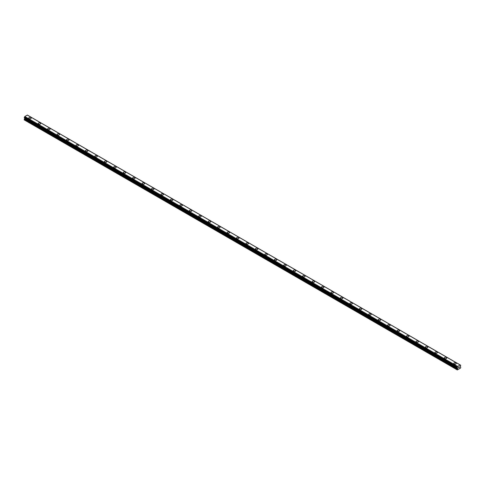 <?xml version="1.0" encoding="UTF-8"?>
<svg xmlns="http://www.w3.org/2000/svg" width="485" height="485" viewBox="0 0 485 485"><rect width="100%" height="100%" fill="white"/><g stroke="black" fill="none" stroke-linecap="round" stroke-linejoin="round"><path stroke-width="0.73" d="M28.773 118.067A1.225 0.709 180 0 1 29.524 117.418A1.225 0.709 180 0 1 30.864 117.57A1.225 0.709 180 0 1 31.222 118.073A1.225 0.709 180 0 1 30.464 118.722A1.225 0.709 180 0 1 29.13 118.57A1.225 0.709 180 0 1 28.773 118.067A1.225 0.709 180 0 1 29.524 117.418A1.225 0.709 180 0 1 30.864 117.57A1.225 0.709 180 0 1 31.222 118.067M40.303 123.026A1.225 0.709 180 0 1 40.667 123.523A1.225 0.709 180 0 1 39.909 124.178A1.225 0.709 180 0 1 38.576 124.021A1.225 0.709 180 0 1 38.218 123.523A1.225 0.709 180 0 1 38.97 122.869A1.225 0.709 180 0 1 40.303 123.026M38.218 123.523A1.225 0.709 180 0 1 38.97 122.869A1.225 0.709 180 0 1 40.303 123.02A1.225 0.709 180 0 1 40.667 123.523M47.663 128.974A1.225 0.709 180 0 1 48.415 128.325A1.225 0.709 180 0 1 49.749 128.476A1.225 0.709 180 0 1 50.107 128.98A1.225 0.709 180 0 1 49.355 129.628A1.225 0.709 180 0 1 48.021 129.477A1.225 0.709 180 0 1 47.663 128.974A1.225 0.709 180 0 1 48.415 128.325A1.225 0.709 180 0 1 49.749 128.476A1.225 0.709 180 0 1 50.107 128.974M57.103 134.43A1.225 0.709 180 0 1 57.86 133.775A1.225 0.709 180 0 1 59.194 133.927A1.225 0.709 180 0 1 59.552 134.43A1.225 0.709 180 0 1 58.8 135.079A1.225 0.709 180 0 1 57.466 134.927A1.225 0.709 180 0 1 57.103 134.43A1.225 0.709 180 0 1 57.86 133.775A1.225 0.709 180 0 1 59.194 133.933A1.225 0.709 180 0 1 59.552 134.43M66.548 139.88A1.225 0.709 180 0 1 67.306 139.225A1.225 0.709 180 0 1 68.64 139.383A1.225 0.709 180 0 1 68.997 139.88A1.225 0.709 180 0 1 68.246 140.535A1.225 0.709 180 0 1 66.906 140.383A1.225 0.709 180 0 1 66.548 139.88A1.225 0.709 180 0 1 67.306 139.231A1.225 0.709 180 0 1 68.64 139.383A1.225 0.709 180 0 1 68.997 139.88M75.993 145.336A1.225 0.709 180 0 1 76.751 144.682A1.225 0.709 180 0 1 78.085 144.833A1.225 0.709 180 0 1 78.443 145.336A1.225 0.709 180 0 1 77.685 145.985A1.225 0.709 180 0 1 76.351 145.833A1.225 0.709 180 0 1 75.993 145.336A1.225 0.709 180 0 1 76.751 144.682A1.225 0.709 180 0 1 78.085 144.833A1.225 0.709 180 0 1 78.443 145.336M85.439 150.786A1.225 0.709 180 0 1 86.197 150.132A1.225 0.709 180 0 1 87.53 150.289A1.225 0.709 180 0 1 87.888 150.786A1.225 0.709 180 0 1 87.13 151.441A1.225 0.709 180 0 1 85.796 151.284A1.225 0.709 180 0 1 85.439 150.786A1.225 0.709 180 0 1 86.197 150.138A1.225 0.709 180 0 1 87.53 150.289A1.225 0.709 180 0 1 87.888 150.786M94.884 156.237A1.225 0.709 180 0 1 95.642 155.588A1.225 0.709 180 0 1 96.976 155.74A1.225 0.709 180 0 1 97.333 156.243A1.225 0.709 180 0 1 96.576 156.891A1.225 0.709 180 0 1 95.242 156.74A1.225 0.709 180 0 1 94.884 156.237A1.225 0.709 180 0 1 95.642 155.588A1.225 0.709 180 0 1 96.976 155.74A1.225 0.709 180 0 1 97.333 156.237M104.33 161.693A1.225 0.709 180 0 1 105.081 161.038A1.225 0.709 180 0 1 106.421 161.19A1.225 0.709 180 0 1 106.779 161.693A1.225 0.709 180 0 1 106.021 162.348A1.225 0.709 180 0 1 104.687 162.19A1.225 0.709 180 0 1 104.33 161.693A1.225 0.709 180 0 1 105.081 161.038A1.225 0.709 180 0 1 106.421 161.196A1.225 0.709 180 0 1 106.779 161.693M113.775 167.143A1.225 0.709 180 0 1 114.527 166.494A1.225 0.709 180 0 1 115.86 166.646A1.225 0.709 180 0 1 116.224 167.149A1.225 0.709 180 0 1 115.466 167.798A1.225 0.709 180 0 1 114.133 167.646A1.225 0.709 180 0 1 113.775 167.143A1.225 0.709 180 0 1 114.527 166.494A1.225 0.709 180 0 1 115.86 166.646A1.225 0.709 180 0 1 116.224 167.143M125.306 172.102A1.225 0.709 180 0 1 125.663 172.599A1.225 0.709 180 0 1 124.912 173.254A1.225 0.709 180 0 1 123.578 173.096A1.225 0.709 180 0 1 123.22 172.599A1.225 0.709 180 0 1 123.972 171.945A1.225 0.709 180 0 1 125.306 172.102M123.22 172.599A1.225 0.709 180 0 1 123.972 171.945A1.225 0.709 180 0 1 125.306 172.096A1.225 0.709 180 0 1 125.663 172.599M132.66 178.05A1.225 0.709 180 0 1 133.417 177.395A1.225 0.709 180 0 1 134.751 177.552A1.225 0.709 180 0 1 135.109 178.056A1.225 0.709 180 0 1 134.357 178.704A1.225 0.709 180 0 1 133.023 178.553A1.225 0.709 180 0 1 132.66 178.05A1.225 0.709 180 0 1 133.417 177.401A1.225 0.709 180 0 1 134.751 177.552A1.225 0.709 180 0 1 135.109 178.05M142.105 183.506A1.225 0.709 180 0 1 142.863 182.851A1.225 0.709 180 0 1 144.197 183.003A1.225 0.709 180 0 1 144.554 183.506A1.225 0.709 180 0 1 143.802 184.154A1.225 0.709 180 0 1 142.463 184.003A1.225 0.709 180 0 1 142.105 183.506A1.225 0.709 180 0 1 142.863 182.851A1.225 0.709 180 0 1 144.197 183.003A1.225 0.709 180 0 1 144.554 183.506M151.55 188.956A1.225 0.709 180 0 1 152.308 188.301A1.225 0.709 180 0 1 153.642 188.459A1.225 0.709 180 0 1 154 188.956A1.225 0.709 180 0 1 153.242 189.611A1.225 0.709 180 0 1 151.908 189.459A1.225 0.709 180 0 1 151.55 188.956A1.225 0.709 180 0 1 152.308 188.307A1.225 0.709 180 0 1 153.642 188.459A1.225 0.709 180 0 1 154 188.956M160.996 194.412A1.225 0.709 180 0 1 161.754 193.757A1.225 0.709 180 0 1 163.087 193.909A1.225 0.709 180 0 1 163.445 194.412A1.225 0.709 180 0 1 162.687 195.061A1.225 0.709 180 0 1 161.353 194.909A1.225 0.709 180 0 1 160.996 194.412A1.225 0.709 180 0 1 161.754 193.757A1.225 0.709 180 0 1 163.087 193.909A1.225 0.709 180 0 1 163.445 194.412M170.441 199.862A1.225 0.709 180 0 1 171.199 199.208A1.225 0.709 180 0 1 172.533 199.359A1.225 0.709 180 0 1 172.89 199.862A1.225 0.709 180 0 1 172.133 200.517A1.225 0.709 180 0 1 170.799 200.36A1.225 0.709 180 0 1 170.441 199.862A1.225 0.709 180 0 1 171.199 199.214A1.225 0.709 180 0 1 172.533 199.365A1.225 0.709 180 0 1 172.89 199.862M179.887 205.313A1.225 0.709 180 0 1 180.638 204.664A1.225 0.709 180 0 1 181.978 204.815A1.225 0.709 180 0 1 182.336 205.319A1.225 0.709 180 0 1 181.578 205.967A1.225 0.709 180 0 1 180.244 205.816A1.225 0.709 180 0 1 179.887 205.313A1.225 0.709 180 0 1 180.638 204.664A1.225 0.709 180 0 1 181.978 204.815A1.225 0.709 180 0 1 182.336 205.313M189.332 210.769A1.225 0.709 180 0 1 190.084 210.114A1.225 0.709 180 0 1 191.417 210.266A1.225 0.709 180 0 1 191.781 210.769A1.225 0.709 180 0 1 191.023 211.424A1.225 0.709 180 0 1 189.69 211.266A1.225 0.709 180 0 1 189.332 210.769A1.225 0.709 180 0 1 190.084 210.114A1.225 0.709 180 0 1 191.417 210.272A1.225 0.709 180 0 1 191.781 210.769M198.777 216.219A1.225 0.709 180 0 1 199.529 215.57A1.225 0.709 180 0 1 200.863 215.722A1.225 0.709 180 0 1 201.22 216.225A1.225 0.709 180 0 1 200.469 216.874A1.225 0.709 180 0 1 199.135 216.722A1.225 0.709 180 0 1 198.777 216.219A1.225 0.709 180 0 1 199.529 215.57A1.225 0.709 180 0 1 200.863 215.722A1.225 0.709 180 0 1 201.22 216.219M210.308 221.178A1.225 0.709 180 0 1 210.666 221.675A1.225 0.709 180 0 1 209.914 222.324A1.225 0.709 180 0 1 208.58 222.172A1.225 0.709 180 0 1 208.217 221.675A1.225 0.709 180 0 1 208.974 221.021A1.225 0.709 180 0 1 210.308 221.178M208.217 221.675A1.225 0.709 180 0 1 208.974 221.021A1.225 0.709 180 0 1 210.308 221.172A1.225 0.709 180 0 1 210.666 221.675M217.662 227.125A1.225 0.709 180 0 1 218.42 226.471A1.225 0.709 180 0 1 219.754 226.628A1.225 0.709 180 0 1 220.111 227.125A1.225 0.709 180 0 1 219.359 227.78A1.225 0.709 180 0 1 218.02 227.629A1.225 0.709 180 0 1 217.662 227.125A1.225 0.709 180 0 1 218.42 226.477A1.225 0.709 180 0 1 219.754 226.628A1.225 0.709 180 0 1 220.111 227.125M227.107 232.582A1.225 0.709 180 0 1 227.865 231.927A1.225 0.709 180 0 1 229.199 232.079A1.225 0.709 180 0 1 229.557 232.582A1.225 0.709 180 0 1 228.799 233.23A1.225 0.709 180 0 1 227.465 233.079A1.225 0.709 180 0 1 227.107 232.582A1.225 0.709 180 0 1 227.865 231.927A1.225 0.709 180 0 1 229.199 232.079A1.225 0.709 180 0 1 229.557 232.582M236.553 238.032A1.225 0.709 180 0 1 237.31 237.377A1.225 0.709 180 0 1 238.644 237.535A1.225 0.709 180 0 1 239.002 238.032A1.225 0.709 180 0 1 238.244 238.687A1.225 0.709 180 0 1 236.91 238.529A1.225 0.709 180 0 1 236.553 238.032A1.225 0.709 180 0 1 237.31 237.383A1.225 0.709 180 0 1 238.644 237.535A1.225 0.709 180 0 1 239.002 238.032M245.998 243.488A1.225 0.709 180 0 1 246.756 242.833A1.225 0.709 180 0 1 248.09 242.985A1.225 0.709 180 0 1 248.447 243.488M248.09 242.985A1.225 0.709 180 0 1 248.447 243.482A1.225 0.709 180 0 1 247.689 244.137A1.225 0.709 180 0 1 246.356 243.985A1.225 0.709 180 0 1 245.998 243.482A1.225 0.709 180 0 1 246.756 242.833A1.225 0.709 180 0 1 248.09 242.985M255.443 248.938A1.225 0.709 180 0 1 256.201 248.284A1.225 0.709 180 0 1 257.535 248.435A1.225 0.709 180 0 1 257.893 248.938A1.225 0.709 180 0 1 257.135 249.593A1.225 0.709 180 0 1 255.801 249.435A1.225 0.709 180 0 1 255.443 248.938A1.225 0.709 180 0 1 256.201 248.284A1.225 0.709 180 0 1 257.535 248.441A1.225 0.709 180 0 1 257.893 248.938M264.889 254.389A1.225 0.709 180 0 1 265.641 253.74A1.225 0.709 180 0 1 266.98 253.891A1.225 0.709 180 0 1 267.338 254.395A1.225 0.709 180 0 1 266.58 255.043A1.225 0.709 180 0 1 265.246 254.892A1.225 0.709 180 0 1 264.889 254.389A1.225 0.709 180 0 1 265.641 253.74A1.225 0.709 180 0 1 266.98 253.891A1.225 0.709 180 0 1 267.338 254.389M274.334 259.845A1.225 0.709 180 0 1 275.086 259.19A1.225 0.709 180 0 1 276.42 259.342A1.225 0.709 180 0 1 276.783 259.845A1.225 0.709 180 0 1 276.026 260.493A1.225 0.709 180 0 1 274.692 260.342A1.225 0.709 180 0 1 274.334 259.845A1.225 0.709 180 0 1 275.086 259.19A1.225 0.709 180 0 1 276.42 259.348A1.225 0.709 180 0 1 276.783 259.845M283.78 265.295A1.225 0.709 180 0 1 284.531 264.64A1.225 0.709 180 0 1 285.865 264.798A1.225 0.709 180 0 1 286.223 265.295A1.225 0.709 180 0 1 285.471 265.95A1.225 0.709 180 0 1 284.137 265.798A1.225 0.709 180 0 1 283.78 265.295A1.225 0.709 180 0 1 284.531 264.646A1.225 0.709 180 0 1 285.865 264.798A1.225 0.709 180 0 1 286.223 265.295M293.219 270.751A1.225 0.709 180 0 1 293.977 270.096A1.225 0.709 180 0 1 295.31 270.248A1.225 0.709 180 0 1 295.668 270.751A1.225 0.709 180 0 1 294.916 271.4A1.225 0.709 180 0 1 293.583 271.248A1.225 0.709 180 0 1 293.219 270.751A1.225 0.709 180 0 1 293.977 270.096A1.225 0.709 180 0 1 295.31 270.248A1.225 0.709 180 0 1 295.668 270.751M302.664 276.201A1.225 0.709 180 0 1 303.422 275.547A1.225 0.709 180 0 1 304.756 275.704A1.225 0.709 180 0 1 305.113 276.201A1.225 0.709 180 0 1 304.362 276.856A1.225 0.709 180 0 1 303.022 276.699A1.225 0.709 180 0 1 302.664 276.201A1.225 0.709 180 0 1 303.422 275.553A1.225 0.709 180 0 1 304.756 275.704A1.225 0.709 180 0 1 305.113 276.201M312.11 281.652A1.225 0.709 180 0 1 312.867 281.003A1.225 0.709 180 0 1 314.201 281.154A1.225 0.709 180 0 1 314.559 281.658A1.225 0.709 180 0 1 313.801 282.306A1.225 0.709 180 0 1 312.467 282.155A1.225 0.709 180 0 1 312.11 281.652A1.225 0.709 180 0 1 312.867 281.003A1.225 0.709 180 0 1 314.201 281.154A1.225 0.709 180 0 1 314.559 281.652M321.555 287.108A1.225 0.709 180 0 1 322.313 286.453A1.225 0.709 180 0 1 323.647 286.605A1.225 0.709 180 0 1 324.004 287.108A1.225 0.709 180 0 1 323.246 287.763A1.225 0.709 180 0 1 321.913 287.605A1.225 0.709 180 0 1 321.555 287.108A1.225 0.709 180 0 1 322.313 286.453A1.225 0.709 180 0 1 323.647 286.611A1.225 0.709 180 0 1 324.004 287.108M331 292.564A1.225 0.709 180 0 1 331.758 291.909A1.225 0.709 180 0 1 333.092 292.061A1.225 0.709 180 0 1 333.45 292.564M333.092 292.061A1.225 0.709 180 0 1 333.45 292.558A1.225 0.709 180 0 1 332.692 293.213A1.225 0.709 180 0 1 331.358 293.061A1.225 0.709 180 0 1 331 292.558A1.225 0.709 180 0 1 331.758 291.909A1.225 0.709 180 0 1 333.092 292.061M340.446 298.014A1.225 0.709 180 0 1 341.197 297.36A1.225 0.709 180 0 1 342.537 297.511A1.225 0.709 180 0 1 342.895 298.014A1.225 0.709 180 0 1 342.137 298.663A1.225 0.709 180 0 1 340.803 298.511A1.225 0.709 180 0 1 340.446 298.014A1.225 0.709 180 0 1 341.197 297.36A1.225 0.709 180 0 1 342.537 297.517A1.225 0.709 180 0 1 342.895 298.014M349.891 303.464A1.225 0.709 180 0 1 350.643 302.81A1.225 0.709 180 0 1 351.977 302.967A1.225 0.709 180 0 1 352.34 303.464A1.225 0.709 180 0 1 351.583 304.119A1.225 0.709 180 0 1 350.249 303.968A1.225 0.709 180 0 1 349.891 303.464A1.225 0.709 180 0 1 350.643 302.816A1.225 0.709 180 0 1 351.977 302.967A1.225 0.709 180 0 1 352.34 303.464M359.337 308.921A1.225 0.709 180 0 1 360.088 308.266A1.225 0.709 180 0 1 361.422 308.418A1.225 0.709 180 0 1 361.78 308.921A1.225 0.709 180 0 1 361.028 309.569A1.225 0.709 180 0 1 359.694 309.418A1.225 0.709 180 0 1 359.337 308.921A1.225 0.709 180 0 1 360.088 308.266A1.225 0.709 180 0 1 361.422 308.418A1.225 0.709 180 0 1 361.78 308.921M368.776 314.371A1.225 0.709 180 0 1 369.534 313.716A1.225 0.709 180 0 1 370.867 313.874A1.225 0.709 180 0 1 371.225 314.371A1.225 0.709 180 0 1 370.473 315.026A1.225 0.709 180 0 1 369.14 314.868A1.225 0.709 180 0 1 368.776 314.371A1.225 0.709 180 0 1 369.534 313.722A1.225 0.709 180 0 1 370.867 313.874A1.225 0.709 180 0 1 371.225 314.371M378.221 319.821A1.225 0.709 180 0 1 378.979 319.172A1.225 0.709 180 0 1 380.313 319.324A1.225 0.709 180 0 1 380.67 319.827A1.225 0.709 180 0 1 379.919 320.476A1.225 0.709 180 0 1 378.579 320.324A1.225 0.709 180 0 1 378.221 319.821A1.225 0.709 180 0 1 378.979 319.172A1.225 0.709 180 0 1 380.313 319.324A1.225 0.709 180 0 1 380.67 319.821M387.667 325.277A1.225 0.709 180 0 1 388.424 324.623A1.225 0.709 180 0 1 389.758 324.774A1.225 0.709 180 0 1 390.116 325.277A1.225 0.709 180 0 1 389.358 325.932A1.225 0.709 180 0 1 388.024 325.774A1.225 0.709 180 0 1 387.667 325.277A1.225 0.709 180 0 1 388.424 324.623A1.225 0.709 180 0 1 389.758 324.78A1.225 0.709 180 0 1 390.116 325.277M397.112 330.728A1.225 0.709 180 0 1 397.87 330.079A1.225 0.709 180 0 1 399.203 330.23A1.225 0.709 180 0 1 399.561 330.734A1.225 0.709 180 0 1 398.803 331.382A1.225 0.709 180 0 1 397.47 331.231A1.225 0.709 180 0 1 397.112 330.728A1.225 0.709 180 0 1 397.87 330.079A1.225 0.709 180 0 1 399.203 330.23A1.225 0.709 180 0 1 399.561 330.728M406.557 336.184A1.225 0.709 180 0 1 407.315 335.529A1.225 0.709 180 0 1 408.649 335.681A1.225 0.709 180 0 1 409.007 336.184A1.225 0.709 180 0 1 408.249 336.839A1.225 0.709 180 0 1 406.915 336.681A1.225 0.709 180 0 1 406.557 336.184A1.225 0.709 180 0 1 407.315 335.529A1.225 0.709 180 0 1 408.649 335.687A1.225 0.709 180 0 1 409.007 336.184M416.003 341.64A1.225 0.709 180 0 1 416.754 340.985A1.225 0.709 180 0 1 418.094 341.137A1.225 0.709 180 0 1 418.452 341.64M418.094 341.137A1.225 0.709 180 0 1 418.452 341.634A1.225 0.709 180 0 1 417.694 342.289A1.225 0.709 180 0 1 416.36 342.137A1.225 0.709 180 0 1 416.003 341.634A1.225 0.709 180 0 1 416.754 340.979A1.225 0.709 180 0 1 418.094 341.137M425.448 347.09A1.225 0.709 180 0 1 426.2 346.435A1.225 0.709 180 0 1 427.534 346.587A1.225 0.709 180 0 1 427.897 347.09A1.225 0.709 180 0 1 427.139 347.739A1.225 0.709 180 0 1 425.806 347.587A1.225 0.709 180 0 1 425.448 347.09A1.225 0.709 180 0 1 426.2 346.435A1.225 0.709 180 0 1 427.534 346.593A1.225 0.709 180 0 1 427.897 347.09M434.893 352.54A1.225 0.709 180 0 1 435.645 351.886A1.225 0.709 180 0 1 436.979 352.043A1.225 0.709 180 0 1 437.337 352.54A1.225 0.709 180 0 1 436.585 353.195A1.225 0.709 180 0 1 435.251 353.044A1.225 0.709 180 0 1 434.893 352.54A1.225 0.709 180 0 1 435.645 351.892A1.225 0.709 180 0 1 436.979 352.043A1.225 0.709 180 0 1 437.337 352.54M444.333 357.997A1.225 0.709 180 0 1 445.091 357.342A1.225 0.709 180 0 1 446.424 357.493A1.225 0.709 180 0 1 446.782 357.997A1.225 0.709 180 0 1 446.03 358.645A1.225 0.709 180 0 1 444.696 358.494A1.225 0.709 180 0 1 444.333 357.997A1.225 0.709 180 0 1 445.091 357.342A1.225 0.709 180 0 1 446.424 357.493A1.225 0.709 180 0 1 446.782 357.997M453.778 363.447A1.225 0.709 180 0 1 454.536 362.792A1.225 0.709 180 0 1 455.87 362.95A1.225 0.709 180 0 1 456.227 363.447A1.225 0.709 180 0 1 455.476 364.102A1.225 0.709 180 0 1 454.136 363.944A1.225 0.709 180 0 1 453.778 363.447A1.225 0.709 180 0 1 454.536 362.798A1.225 0.709 180 0 1 455.87 362.95A1.225 0.709 180 0 1 456.227 363.447M458.525 367.915L458.846 367.09M459.289 367.206L459.113 367.533L459.283 367.206M459.113 367.533L459.416 367.357L459.113 367.533M459.034 367.618L459.35 366.921M457.585 368.333L457.131 367.406L457.688 366.442L460.192 364.993L460.726 365.26L460.247 366.472L460.75 367.187L460.562 368.054L457.319 369.928L457.585 368.333L24.705 118.413L24.341 119.043L24.25 119.898L457.131 369.819M24.747 118.013L24.705 118.413M27.36 115.072L460.241 364.993L27.36 115.072L24.808 116.521L24.274 117.74L457.131 367.618M460.192 364.993L27.312 115.072M457.688 366.442L24.808 116.521M457.519 367.842L457.197 367.66M457.64 366.496L24.759 116.576M457.507 366.733L24.626 116.812M457.482 366.799L24.602 116.873M457.203 367.272L24.323 117.352M457.131 367.406L24.25 117.485M457.131 367.612L24.25 117.691M457.634 367.982L24.753 118.061M457.634 368.182L24.753 118.261M457.222 368.97L24.341 119.043M457.131 369.279L24.25 119.358M460.726 365.26L27.845 115.339M457.155 367.66L24.274 117.74"/></g></svg>
